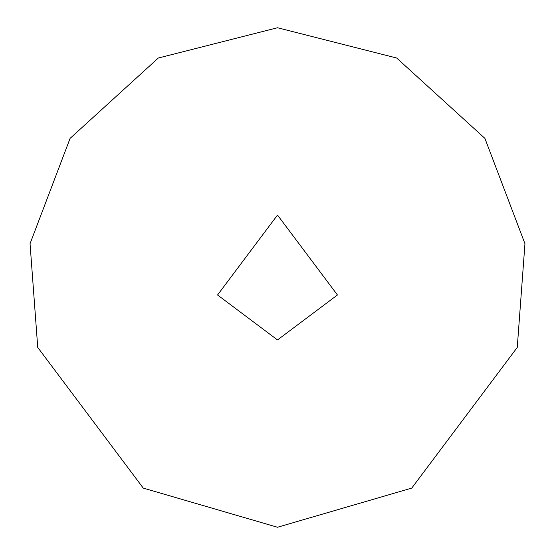 <?xml version="1.0" encoding="UTF-8"?>
<svg xmlns="http://www.w3.org/2000/svg" width="555" height="555" viewBox="0 0 555 555"><rect width="100%" height="100%" fill="white"/><g stroke="black" fill="none" stroke-linecap="round" stroke-linejoin="round"><path stroke-width="0.83" d="M277.5 339.938L337.44 294.982L277.5 215.062L217.56 294.982L277.5 339.938M277.5 527.25L411.768 488.088L517.26 347.43L524.954 243.707L484.904 138.368L396.672 58.018L277.5 27.75L158.328 58.018L70.097 138.368L30.046 243.707L37.74 347.43L143.232 488.088L277.5 527.25"/></g></svg>
